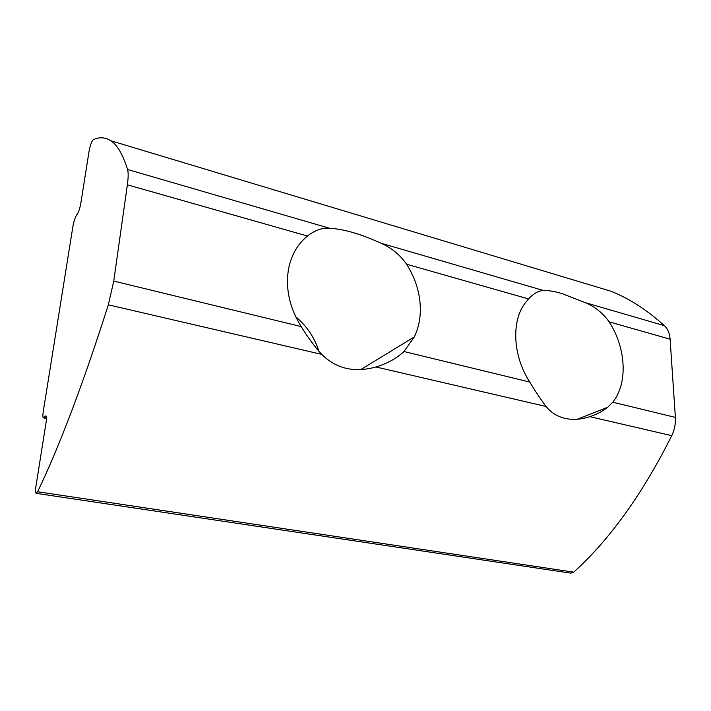 <?xml version="1.0" encoding="UTF-8"?>
<svg xmlns="http://www.w3.org/2000/svg" width="711" height="711" viewBox="0 0 711 711"><rect width="100%" height="100%" fill="white"/><g stroke="black" fill="none" stroke-linecap="round" stroke-linejoin="round"><path stroke-width="1.07" d="M375.888 366.965C387.202 363.605 396.542 358.451 403.928 351.518L529.784 382.056C535.516 391.61 540.955 399.751 546.11 406.496L375.888 366.965C354.371 372.973 336.33 368.787 321.754 354.389L108.33 304.823L113.751 281.094L127.367 184.798C128.362 177.572 128.424 172.471 127.571 169.494C122.807 154.42 117.217 144.831 110.792 140.742C105.237 137.17 99.336 136.859 93.088 139.791C91.577 141.453 90.226 145.302 89.053 151.319L80.841 203.142C80.014 207.736 78.921 211.265 77.561 213.727L76.157 215.94C74.815 218.366 73.731 221.859 72.913 226.4L43.264 411.509C42.704 415.268 42.74 417.384 43.389 417.864L45.939 415.828C46.606 416.308 46.65 418.468 46.091 422.316L35.985 486.048C35.354 490.377 35.417 492.812 36.181 493.345L37.594 491.745C59.368 446.641 82.947 384.34 108.33 304.823M113.751 281.094L301.188 326.58C307.739 337.272 314.6 346.541 321.754 354.389M301.188 326.58C291.039 310.236 286.515 293.412 287.617 276.108L288.328 270.189C290.923 255.756 297.296 244.371 307.472 236.034L127.367 184.798M406.63 264.243C400.044 254.822 391.485 247.81 380.963 243.215L543.675 290.55C538.92 290.541 533.863 293.323 528.513 298.922L406.63 264.243C415.988 279.183 420.557 294.816 420.343 311.134C420.094 320.448 418.095 329.033 414.344 336.89L403.928 351.518M543.675 290.55C548.208 290.346 554.18 291.323 561.601 293.465L585.642 302.762L664.509 325.709C646.903 309.934 629.111 298.46 611.131 291.288L110.792 140.742M36.27 493.354L570.764 573.137L573.697 572.151C609.683 539.685 642.362 494.189 671.735 435.674L589.819 416.655C596.671 414.442 602.644 411.305 607.718 407.243L612.758 402.195C628.133 383.22 626.053 347.839 609.131 321.852C603.115 313.32 595.285 306.956 585.642 302.762M589.819 416.655C581.198 419.49 572.942 420.077 565.058 418.415C557.317 416.539 550.998 412.567 546.11 406.496M528.513 298.922L524.469 303.926C511.2 322.483 513.102 356.451 529.784 382.056M612.758 402.195L675.379 417.393L670.109 339.2L609.131 321.852M127.571 169.494L329.469 228.231C343.937 229.075 361.108 234.07 380.963 243.215M295.714 316.724C306.823 326.082 314.555 337.592 318.91 351.27M675.379 417.393C675.734 423.738 674.526 429.835 671.735 435.674M664.509 325.709C667.771 328.775 669.638 333.272 670.109 339.2M329.469 228.231C322.279 227.653 314.946 230.257 307.472 236.034M37.594 491.745L573.697 572.151M46.277 416.273L45.344 416.104M43.975 417.588L46.482 418.041M414.344 336.89L360.708 369.631M577.368 419.214L607.718 407.252M43.487 417.881L46.482 418.424"/></g></svg>
